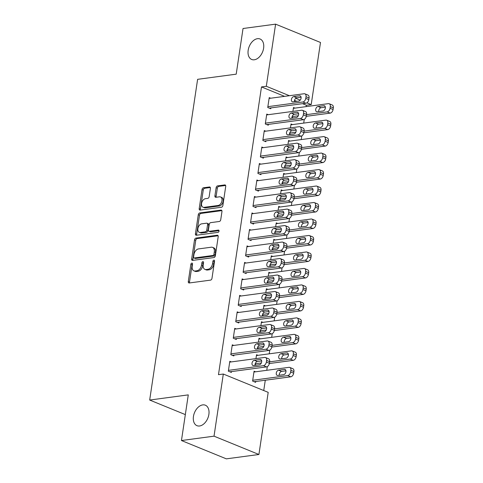 <?xml version="1.0" encoding="UTF-8"?>
<svg xmlns="http://www.w3.org/2000/svg" width="483" height="483" viewBox="0 0 483 483"><rect width="100%" height="100%" fill="white"/><g stroke="black" fill="none" stroke-linecap="round" stroke-linejoin="round"><path stroke-width="0.72" d="M191.866 263.09A1.189 0.773 -67.8 0 0 190.863 264.334L188.298 281.523A1.697 1.105 -67.8 0 0 188.841 282.935A1.697 1.105 -67.8 0 0 189.239 282.978L210.552 280.128A1.697 1.105 -67.8 0 0 211.977 278.353L214.543 261.164A1.189 0.773 -67.8 0 0 214.162 260.174A1.189 0.773 -67.8 0 0 213.884 260.144A1.189 0.773 -67.8 0 0 212.888 261.381L212.556 263.609A5.428 3.538 -67.8 0 1 207.992 269.291L206.217 269.532A5.428 3.538 -67.8 0 1 204.937 269.381A5.428 3.538 -67.8 0 1 203.198 264.859L203.536 262.637A1.189 0.773 -67.8 0 0 203.156 261.647A1.189 0.773 -67.8 0 0 202.872 261.617A1.189 0.773 -67.8 0 0 201.876 262.861L201.544 265.082A5.428 3.538 -67.8 0 1 196.979 270.764L195.204 271.005A5.428 3.538 -67.8 0 1 193.924 270.854A5.428 3.538 -67.8 0 1 192.192 266.332L192.524 264.11A1.189 0.773 -67.8 0 0 192.143 263.12A1.189 0.773 -67.8 0 0 191.866 263.09M192.542 263.881A1.189 0.773 -67.8 0 0 192.077 264.829L189.511 282.018A1.697 1.105 -67.8 0 0 189.59 282.935M214.561 260.935A1.189 0.773 -67.8 0 0 214.102 261.877L213.77 264.104L212.556 263.609M203.548 262.408A1.189 0.773 -67.8 0 0 203.089 263.356L202.757 265.578L201.544 265.082M254.312 59.783A11.061 7.215 -67.8 0 0 263.205 50.099A11.061 7.215 -67.8 0 0 260.071 38.996A11.061 7.215 -67.8 0 0 257.469 38.688A11.061 7.215 -67.8 0 0 248.576 48.378A11.061 7.215 -67.8 0 0 251.709 59.481A11.061 7.215 -67.8 0 0 254.312 59.783M199.588 425.988A11.061 7.215 -67.8 0 0 208.475 416.298A11.061 7.215 -67.8 0 0 205.341 405.201A11.061 7.215 -67.8 0 0 202.739 404.893A11.061 7.215 -67.8 0 0 193.846 414.583A11.061 7.215 -67.8 0 0 196.979 425.68A11.061 7.215 -67.8 0 0 199.588 425.988M210.389 188.436A1.697 1.105 -67.8 0 0 209.845 187.024A1.697 1.105 -67.8 0 0 209.447 186.975L203.464 187.778A1.697 1.105 -67.8 0 0 202.039 189.553L199.189 208.644A1.697 1.105 -67.8 0 0 199.733 210.057A1.697 1.105 -67.8 0 0 200.131 210.105L221.443 207.249A1.697 1.105 -67.8 0 0 222.868 205.474L225.718 186.384A1.697 1.105 -67.8 0 0 225.175 184.971A1.697 1.105 -67.8 0 0 224.776 184.923L217.555 185.895A1.697 1.105 -67.8 0 0 216.13 187.67L214.911 195.838A1.697 1.105 -67.8 0 0 215.454 197.251A1.697 1.105 -67.8 0 0 215.853 197.299L219.433 196.816A4.54 2.958 -67.8 0 1 220.502 196.943A4.54 2.958 -67.8 0 1 221.788 201.496A4.54 2.958 -67.8 0 1 218.141 205.474L204.11 207.352A4.54 2.958 -67.8 0 1 203.041 207.225A4.54 2.958 -67.8 0 1 201.755 202.673A4.54 2.958 -67.8 0 1 205.402 198.694L207.738 198.38A1.697 1.105 -67.8 0 0 209.169 196.605L210.389 188.436M284.584 96.358L261.484 86.928L218.479 374.681L223.309 374.035L268.198 392.359L258.912 454.491L214.023 436.167L223.309 374.035M261.484 86.928L266.314 86.282L275.6 24.15L320.489 42.468L311.203 104.606L306.88 102.837M258.912 454.491L226.346 458.85L181.457 440.532L188.279 394.877L149.682 400.045L197.613 79.333L236.205 74.165L243.034 28.509L275.6 24.15M181.457 440.532L214.023 436.167M195.947 238.089A1.697 1.105 -67.8 0 0 194.522 239.864L191.666 258.954A1.697 1.105 -67.8 0 0 192.21 260.367A1.697 1.105 -67.8 0 0 192.608 260.415L213.921 257.56A1.697 1.105 -67.8 0 0 215.346 255.785L218.201 236.694A1.697 1.105 -67.8 0 0 217.658 235.281A1.697 1.105 -67.8 0 0 217.259 235.233L195.947 238.089L197.161 238.584A1.697 1.105 -67.8 0 0 195.736 240.359L192.88 259.449A1.697 1.105 -67.8 0 0 192.965 260.367M195.428 233.796L198.284 214.712A1.697 1.105 -67.8 0 1 199.708 212.937L221.021 210.081A1.697 1.105 -67.8 0 1 221.419 210.129A1.697 1.105 -67.8 0 1 221.963 211.542L220.737 219.711A1.697 1.105 -67.8 0 1 219.312 221.486L210.673 222.645A1.697 1.105 -67.8 0 0 209.248 224.42L208.433 229.836A1.697 1.105 -67.8 0 0 208.976 231.248A1.697 1.105 -67.8 0 0 209.374 231.297L218.376 230.089A1.189 0.773 -67.8 0 1 218.654 230.125A1.189 0.773 -67.8 0 1 218.992 231.315A1.189 0.773 -67.8 0 1 218.038 232.359L196.37 235.257A1.697 1.105 -67.8 0 1 195.971 235.209A1.697 1.105 -67.8 0 1 195.428 233.796L196.641 234.291L199.497 215.207L198.284 214.712M149.682 400.045L185.327 414.595M268.252 114.694L266.761 114.085L265.282 123.974L268.319 125.212L268.439 124.391M289.661 133.109L289.546 133.876L290.911 134.431M290.446 127.874L291.026 123.986L292.517 124.596M263.326 147.653L261.834 147.049L260.355 156.933L263.392 158.176L263.513 157.349M284.735 166.067L284.62 166.84L285.984 167.396M285.519 160.833L286.099 156.951L287.59 157.561M258.399 180.618L256.908 180.008L255.429 189.897L258.465 191.135L258.586 190.314M279.808 199.026L279.693 199.799L281.058 200.354M280.593 193.798L281.172 189.91L282.664 190.519M253.472 213.577L251.981 212.973L250.502 222.856L253.539 224.094L253.66 223.273M274.881 231.991L274.767 232.764L276.131 233.319M275.666 226.756L276.246 222.874L277.737 223.484M248.546 246.541L247.054 245.932L245.575 255.821L248.612 257.059L248.733 256.231M269.961 264.95L269.84 265.722L271.204 266.278M270.74 259.721L271.319 255.833L272.81 256.443M243.619 279.5L242.128 278.896L240.655 288.78L243.686 290.017L243.806 289.196M265.034 297.914L264.913 298.687L266.278 299.243M265.813 292.68L266.393 288.798L267.884 289.402M238.693 312.465L237.201 311.855L235.728 321.744L238.759 322.982L238.88 322.155M260.108 330.873L259.993 331.646L261.351 332.201M260.886 325.645L261.466 321.756L262.957 322.366M233.766 345.423L232.275 344.814L230.802 354.703L233.832 355.941L233.953 355.12M255.181 363.838L255.066 364.611L256.425 365.166M255.96 358.603L256.539 354.721L258.031 355.325M306.174 106.616L306.373 105.252L302.515 103.676M296.804 101.339L294.515 100.41M263.742 390.536L265.282 380.23M266.761 370.31L267.31 366.627M269.224 353.828L269.774 350.145M271.688 337.345L272.237 333.662M274.151 320.869L274.7 317.186M276.614 304.387L277.164 300.704M279.077 287.904L279.627 284.221M281.541 271.428L282.09 267.739M284.004 254.946L284.553 251.263M286.467 238.463L287.017 234.78M288.931 221.981L289.48 218.298M291.394 205.504L291.943 201.816M293.857 189.022L294.407 185.339M296.321 172.54L296.87 168.857M298.784 156.057L299.333 152.374M301.247 139.581L301.797 135.892M303.71 123.099L304.26 119.416M255.567 371.807L254.076 371.198L252.603 381.087L255.634 382.325L255.755 381.504M231.303 361.906L229.817 361.296L228.338 371.185L231.369 372.423L231.496 371.602M257.644 347.355L257.53 348.128L258.888 348.684M258.423 342.121L259.003 338.239L260.494 338.849M236.229 328.941L234.738 328.337L233.265 338.227L236.296 339.464L236.416 338.637M262.571 314.397L262.456 315.164L263.815 315.719M263.35 309.162L263.929 305.28L265.421 305.884M241.156 295.982L239.665 295.373L238.191 305.262L241.222 306.5L241.343 305.679M267.497 281.432L267.377 282.205L268.741 282.76M268.276 276.198L268.856 272.315L270.347 272.925M246.082 263.018L244.591 262.414L243.118 272.303L246.149 273.541L246.27 272.714M272.418 248.473L272.303 249.24L273.668 249.796M273.203 243.239L273.783 239.357L275.274 239.96M251.009 230.059L249.518 229.449L248.039 239.339L251.075 240.576L251.196 239.755M277.345 215.509L277.23 216.281L278.594 216.837M278.13 210.274L278.709 206.392L280.2 207.002M255.936 197.1L254.444 196.49L252.965 206.38L256.002 207.618L256.123 206.79M282.271 182.55L282.157 183.317L283.521 183.878M283.056 177.315L283.636 173.433L285.127 174.037M260.862 164.135L259.371 163.526L257.892 173.415L260.929 174.653L261.049 173.832M287.198 149.585L287.083 150.358L288.448 150.913M287.983 144.357L288.562 140.468L290.054 141.078M265.789 131.177L264.298 130.567L262.818 140.456L265.855 141.694L265.976 140.867M292.124 116.626L292.01 117.399L293.374 117.955M292.909 111.392L293.489 107.51L294.98 108.114M270.715 98.212L269.224 97.602L267.745 107.492L270.782 108.729L270.903 107.908M300.233 100.126L295.765 98.303M289.408 95.712L266.314 86.282M306.373 105.252L311.203 104.606M193.924 270.854L195.138 271.349A5.428 3.538 -67.8 0 0 196.418 271.5L195.204 271.005M202.757 265.578A5.428 3.538 -67.8 0 1 198.193 271.259L196.418 271.5M204.937 269.381L206.15 269.876A5.428 3.538 -67.8 0 0 207.43 270.027L206.217 269.532M213.77 264.104A5.428 3.538 -67.8 0 1 209.205 269.786L207.43 270.027M218.117 235.776L197.161 238.584M193.592 256.95A1.189 0.773 -67.8 0 0 193.973 257.94A1.189 0.773 -67.8 0 0 194.251 257.976L212.961 255.471A1.189 0.773 -67.8 0 0 213.957 254.227L214.307 251.878A5.428 3.538 -67.8 0 0 212.568 247.362A5.428 3.538 -67.8 0 0 211.294 247.211L198.507 248.92A5.428 3.538 -67.8 0 0 193.943 254.607L193.592 256.95M193.973 257.94L195.186 258.435A1.189 0.773 -67.8 0 0 195.464 258.471L194.251 257.976M212.568 247.362L213.782 247.857A5.428 3.538 -67.8 0 1 215.521 252.374L215.17 254.722A1.189 0.773 -67.8 0 1 214.174 255.966L195.464 258.471M221.878 210.624L200.922 213.432A1.697 1.105 -67.8 0 0 199.497 215.207M208.976 231.248L210.19 231.743A1.697 1.105 -67.8 0 0 210.588 231.792L219.034 230.663M201.701 223.84A4.54 2.958 -67.8 0 0 198.054 227.819A4.54 2.958 -67.8 0 0 199.34 232.371A4.54 2.958 -67.8 0 0 200.409 232.498L205.353 231.834A1.697 1.105 -67.8 0 0 206.778 230.059L207.587 224.643A1.697 1.105 -67.8 0 0 207.044 223.231A1.697 1.105 -67.8 0 0 206.646 223.182L201.701 223.84M199.34 232.371L200.554 232.866A4.54 2.958 -67.8 0 0 201.622 232.993L200.409 232.498M207.044 223.231L208.258 223.726A1.697 1.105 -67.8 0 1 208.801 225.138L207.992 230.554A1.697 1.105 -67.8 0 1 206.567 232.329L201.622 232.993M196.641 234.291A1.697 1.105 -67.8 0 0 196.726 235.209M203.041 207.225L204.255 207.72A4.54 2.958 -67.8 0 0 205.323 207.847L204.11 207.352M220.502 196.943L221.715 197.438A4.54 2.958 -67.8 0 1 223.001 201.991A4.54 2.958 -67.8 0 1 219.354 205.969L205.323 207.847M225.639 185.466L218.769 186.39A1.697 1.105 -67.8 0 0 217.344 188.165L216.124 196.333A1.697 1.105 -67.8 0 0 216.203 197.251M210.304 187.519L204.677 188.273A1.697 1.105 -67.8 0 0 203.252 190.048L200.403 209.139A1.697 1.105 -67.8 0 0 200.481 210.057M254.143 381.721L290.76 376.818A3.459 2.252 112.2 0 0 293.664 373.196L293.912 371.548A3.459 2.252 112.2 0 0 292.807 368.674L289.77 367.43A3.459 2.252 -67.8 0 0 288.961 367.34L253.955 372.025M289.77 367.43A3.459 2.252 -67.8 0 1 290.881 370.31L290.633 371.958A3.459 2.252 -67.8 0 1 287.729 375.581L252.724 380.266M285.942 370.841L281.637 371.415A2.765 1.805 -67.8 0 0 279.301 375.255M284.396 369.404L278.606 370.177A2.765 1.805 -67.8 0 0 276.385 372.598A2.765 1.805 -67.8 0 0 277.164 375.376A2.765 1.805 -67.8 0 0 277.816 375.454L283.606 374.675A2.765 1.805 -67.8 0 0 285.827 372.254A2.765 1.805 -67.8 0 0 285.048 369.477A2.765 1.805 -67.8 0 0 284.396 369.404L285.562 369.881M229.691 362.123L264.696 357.432A3.459 2.252 -67.8 0 1 265.511 357.529A3.459 2.252 -67.8 0 1 266.616 360.409L266.368 362.057A3.459 2.252 -67.8 0 1 263.464 365.673L228.459 370.364M229.878 371.813L266.495 366.911L263.464 365.673M260.132 359.497A2.765 1.805 112.2 0 1 260.784 359.575A2.765 1.805 112.2 0 1 261.563 362.353A2.765 1.805 112.2 0 1 259.341 364.774L253.551 365.546A2.765 1.805 112.2 0 1 252.905 365.474A2.765 1.805 112.2 0 1 252.12 362.697A2.765 1.805 112.2 0 1 254.342 360.276L260.132 359.497L261.303 359.974M255.036 365.347A2.765 1.805 112.2 0 1 257.373 361.513L261.677 360.934M265.511 357.529L268.542 358.766A3.459 2.252 112.2 0 1 269.647 361.646L269.399 363.294A3.459 2.252 112.2 0 1 266.495 366.911M269.357 363.53L293.223 360.336A3.459 2.252 112.2 0 0 296.127 356.714L296.375 355.065A3.459 2.252 112.2 0 0 295.27 352.192L292.233 350.954A3.459 2.252 -67.8 0 0 291.424 350.857L256.419 355.542M292.233 350.954A3.459 2.252 -67.8 0 1 293.344 353.828L293.096 355.476A3.459 2.252 -67.8 0 1 290.192 359.098L269.617 361.852M261.345 362.956L255.199 363.784M288.405 354.359L284.101 354.933A2.765 1.805 -67.8 0 0 281.764 358.772M286.86 352.922L281.07 353.695A2.765 1.805 -67.8 0 0 278.848 356.116A2.765 1.805 -67.8 0 0 279.627 358.893A2.765 1.805 -67.8 0 0 280.279 358.972L286.069 358.193A2.765 1.805 -67.8 0 0 288.291 355.772A2.765 1.805 -67.8 0 0 287.512 353.001A2.765 1.805 -67.8 0 0 286.86 352.922L288.025 353.399M271.82 347.048L295.687 343.854A3.459 2.252 112.2 0 0 298.591 340.237L298.838 338.589A3.459 2.252 112.2 0 0 297.733 335.709L294.696 334.471A3.459 2.252 -67.8 0 0 293.887 334.375L258.882 339.06M294.696 334.471A3.459 2.252 -67.8 0 1 295.807 337.351L295.56 339A3.459 2.252 -67.8 0 1 292.656 342.616L272.08 345.369M263.809 346.48L257.656 347.301M290.869 337.877L286.564 338.456A2.765 1.805 -67.8 0 0 284.227 342.29M289.323 336.44L283.533 337.219A2.765 1.805 -67.8 0 0 281.311 339.64A2.765 1.805 -67.8 0 0 282.09 342.411A2.765 1.805 -67.8 0 0 282.742 342.489L288.532 341.716A2.765 1.805 -67.8 0 0 290.754 339.295A2.765 1.805 -67.8 0 0 289.969 336.518A2.765 1.805 -67.8 0 0 289.323 336.44L290.488 336.917M232.154 345.641L267.159 340.956A3.459 2.252 -67.8 0 1 267.968 341.052A3.459 2.252 -67.8 0 1 269.079 343.926L268.832 345.574A3.459 2.252 -67.8 0 1 265.928 349.197L230.922 353.882M232.341 355.337L268.959 350.435L265.928 349.197M262.595 343.021A2.765 1.805 112.2 0 1 263.247 343.093A2.765 1.805 112.2 0 1 264.026 345.87A2.765 1.805 112.2 0 1 261.804 348.291L256.014 349.07A2.765 1.805 112.2 0 1 255.362 348.992A2.765 1.805 112.2 0 1 254.583 346.214A2.765 1.805 112.2 0 1 256.805 343.793L262.595 343.021L263.76 343.498M257.499 348.871A2.765 1.805 112.2 0 1 259.836 345.031L264.141 344.457M267.968 341.052L271.005 342.29A3.459 2.252 112.2 0 1 272.11 345.164L271.863 346.812A3.459 2.252 112.2 0 1 268.959 350.435M234.617 329.158L269.623 324.473A3.459 2.252 -67.8 0 1 270.432 324.57A3.459 2.252 -67.8 0 1 271.543 327.444L271.295 329.092A3.459 2.252 -67.8 0 1 268.391 332.715L233.386 337.4M234.804 338.855L271.422 333.952L268.391 332.715M265.058 326.538A2.765 1.805 112.2 0 1 265.71 326.617A2.765 1.805 112.2 0 1 266.489 329.388A2.765 1.805 112.2 0 1 264.267 331.809L258.477 332.588A2.765 1.805 112.2 0 1 257.825 332.509A2.765 1.805 112.2 0 1 257.047 329.732A2.765 1.805 112.2 0 1 259.268 327.311L265.058 326.538L266.224 327.015M259.963 332.389A2.765 1.805 112.2 0 1 262.299 328.549L266.604 327.975M270.432 324.57L273.469 325.808A3.459 2.252 112.2 0 1 274.573 328.681L274.326 330.33A3.459 2.252 112.2 0 1 271.422 333.952M274.284 330.571L298.15 327.371A3.459 2.252 112.2 0 0 301.054 323.755L301.301 322.107A3.459 2.252 112.2 0 0 300.197 319.227L297.16 317.989A3.459 2.252 -67.8 0 0 296.351 317.892L261.345 322.584M297.16 317.989A3.459 2.252 -67.8 0 1 298.271 320.869L298.023 322.517A3.459 2.252 -67.8 0 1 295.119 326.134L274.543 328.893M266.272 329.998L260.12 330.819M293.332 321.394L289.027 321.974A2.765 1.805 -67.8 0 0 286.691 325.808M291.786 319.957L285.996 320.736A2.765 1.805 -67.8 0 0 283.769 323.157A2.765 1.805 -67.8 0 0 284.553 325.934A2.765 1.805 -67.8 0 0 285.205 326.007L290.995 325.234A2.765 1.805 -67.8 0 0 293.217 322.813A2.765 1.805 -67.8 0 0 292.432 320.036A2.765 1.805 -67.8 0 0 291.786 319.957L292.952 320.434M276.747 314.089L300.613 310.895A3.459 2.252 112.2 0 0 303.517 307.273L303.765 305.624A3.459 2.252 112.2 0 0 302.66 302.75L299.623 301.513A3.459 2.252 -67.8 0 0 298.814 301.416L263.809 306.101M299.623 301.513A3.459 2.252 -67.8 0 1 300.728 304.387L300.486 306.035A3.459 2.252 -67.8 0 1 297.582 309.657L277.007 312.41M268.735 313.515L262.583 314.342M295.795 304.918L291.49 305.491A2.765 1.805 -67.8 0 0 289.154 309.331M294.25 303.481L288.46 304.254A2.765 1.805 -67.8 0 0 286.232 306.675A2.765 1.805 -67.8 0 0 287.017 309.452A2.765 1.805 -67.8 0 0 287.669 309.531L293.459 308.752A2.765 1.805 -67.8 0 0 295.681 306.331A2.765 1.805 -67.8 0 0 294.896 303.553A2.765 1.805 -67.8 0 0 294.25 303.481L295.415 303.958M237.081 312.676L272.086 307.991A3.459 2.252 -67.8 0 1 272.895 308.088A3.459 2.252 -67.8 0 1 274.006 310.967L273.758 312.616A3.459 2.252 -67.8 0 1 270.854 316.232L235.849 320.917M237.268 322.372L273.885 317.47L270.854 316.232M267.522 310.056A2.765 1.805 112.2 0 1 268.174 310.134A2.765 1.805 112.2 0 1 268.953 312.912A2.765 1.805 112.2 0 1 266.731 315.333L260.941 316.105A2.765 1.805 112.2 0 1 260.289 316.027A2.765 1.805 112.2 0 1 259.51 313.256A2.765 1.805 112.2 0 1 261.732 310.835L267.522 310.056L268.687 310.533M262.426 315.906A2.765 1.805 112.2 0 1 264.762 312.072L269.067 311.493M272.895 308.088L275.932 309.325A3.459 2.252 112.2 0 1 277.037 312.205L276.789 313.853A3.459 2.252 112.2 0 1 273.885 317.47M239.544 296.2L274.549 291.509A3.459 2.252 -67.8 0 1 275.358 291.605A3.459 2.252 -67.8 0 1 276.469 294.485L276.222 296.133A3.459 2.252 -67.8 0 1 273.318 299.75L238.312 304.441M239.731 305.89L276.348 300.987L273.318 299.75M269.985 293.573A2.765 1.805 112.2 0 1 270.631 293.652A2.765 1.805 112.2 0 1 271.416 296.429A2.765 1.805 112.2 0 1 269.194 298.85L263.404 299.623A2.765 1.805 112.2 0 1 262.752 299.551A2.765 1.805 112.2 0 1 261.973 296.773A2.765 1.805 112.2 0 1 264.195 294.352L269.985 293.573L271.15 294.056M264.889 299.424A2.765 1.805 112.2 0 1 267.226 295.59L271.531 295.01M275.358 291.605L278.395 292.843A3.459 2.252 112.2 0 1 279.5 295.723L279.252 297.371A3.459 2.252 112.2 0 1 276.348 300.987M279.21 297.606L303.076 294.413A3.459 2.252 112.2 0 0 305.981 290.79L306.228 289.142A3.459 2.252 112.2 0 0 305.123 286.268L302.086 285.03A3.459 2.252 -67.8 0 0 301.271 284.934L266.272 289.619M302.086 285.03A3.459 2.252 -67.8 0 1 303.191 287.904L302.95 289.552A3.459 2.252 -67.8 0 1 300.046 293.175L279.47 295.928M271.198 297.039L265.046 297.86M298.259 288.436L293.954 289.009A2.765 1.805 -67.8 0 0 291.617 292.849M296.713 286.999L290.923 287.771A2.765 1.805 -67.8 0 0 288.695 290.198A2.765 1.805 -67.8 0 0 289.48 292.97A2.765 1.805 -67.8 0 0 290.132 293.048L295.922 292.269A2.765 1.805 -67.8 0 0 298.144 289.848A2.765 1.805 -67.8 0 0 297.359 287.077A2.765 1.805 -67.8 0 0 296.713 286.999L297.878 287.476M242.007 279.717L277.013 275.032A3.459 2.252 -67.8 0 1 277.822 275.129A3.459 2.252 -67.8 0 1 278.933 278.003L278.685 279.651A3.459 2.252 -67.8 0 1 275.781 283.273L240.776 287.959M242.194 289.414L278.812 284.511L275.781 283.273M272.448 277.097A2.765 1.805 112.2 0 1 273.094 277.17A2.765 1.805 112.2 0 1 273.879 279.947A2.765 1.805 112.2 0 1 271.657 282.368L265.867 283.147A2.765 1.805 112.2 0 1 265.215 283.068A2.765 1.805 112.2 0 1 264.43 280.291A2.765 1.805 112.2 0 1 266.658 277.87L272.448 277.097L273.613 277.574M267.353 282.947A2.765 1.805 112.2 0 1 269.689 279.108L273.994 278.534M277.822 275.129L280.858 276.367A3.459 2.252 112.2 0 1 281.963 279.24L281.716 280.889A3.459 2.252 112.2 0 1 278.812 284.511M281.674 281.124L305.54 277.93A3.459 2.252 112.2 0 0 308.444 274.314L308.691 272.666A3.459 2.252 112.2 0 0 307.586 269.786L304.55 268.548A3.459 2.252 -67.8 0 0 303.735 268.451L268.735 273.143M304.55 268.548A3.459 2.252 -67.8 0 1 305.654 271.428L305.413 273.076A3.459 2.252 -67.8 0 1 302.503 276.693L281.933 279.446M273.662 280.557L267.51 281.378M300.722 271.953L296.417 272.533A2.765 1.805 -67.8 0 0 294.081 276.367M299.176 270.516L293.386 271.295A2.765 1.805 -67.8 0 0 291.158 273.716A2.765 1.805 -67.8 0 0 291.943 276.487A2.765 1.805 -67.8 0 0 292.595 276.566L298.385 275.793A2.765 1.805 -67.8 0 0 300.607 273.372A2.765 1.805 -67.8 0 0 299.822 270.595A2.765 1.805 -67.8 0 0 299.176 270.516L300.341 270.993M244.47 263.235L279.476 258.55A3.459 2.252 -67.8 0 1 280.285 258.647A3.459 2.252 -67.8 0 1 281.39 261.52L281.148 263.169A3.459 2.252 -67.8 0 1 278.244 266.791L243.239 271.476M244.658 272.931L281.275 268.029L278.244 266.791M274.912 260.615A2.765 1.805 112.2 0 1 275.558 260.693A2.765 1.805 112.2 0 1 276.342 263.464A2.765 1.805 112.2 0 1 274.121 265.885L268.331 266.664A2.765 1.805 112.2 0 1 267.679 266.586A2.765 1.805 112.2 0 1 266.894 263.815A2.765 1.805 112.2 0 1 269.122 261.388L274.912 260.615L276.077 261.092M269.816 266.465A2.765 1.805 112.2 0 1 272.152 262.625L276.457 262.052M280.285 258.647L283.322 259.884A3.459 2.252 112.2 0 1 284.427 262.758L284.179 264.406A3.459 2.252 112.2 0 1 281.275 268.029M284.137 264.648L308.003 261.448A3.459 2.252 112.2 0 0 310.907 257.831L311.155 256.183A3.459 2.252 112.2 0 0 310.05 253.303L307.013 252.066A3.459 2.252 -67.8 0 0 306.198 251.975L271.198 256.66M307.013 252.066A3.459 2.252 -67.8 0 1 308.118 254.946L307.876 256.594A3.459 2.252 -67.8 0 1 304.966 260.21L284.396 262.969M276.125 264.074L269.973 264.895M303.185 255.471L298.88 256.05A2.765 1.805 -67.8 0 0 296.544 259.884M301.634 254.04L295.85 254.813A2.765 1.805 -67.8 0 0 293.622 257.234A2.765 1.805 -67.8 0 0 294.407 260.011A2.765 1.805 -67.8 0 0 295.059 260.083L300.849 259.311A2.765 1.805 -67.8 0 0 303.07 256.89A2.765 1.805 -67.8 0 0 302.286 254.112A2.765 1.805 -67.8 0 0 301.634 254.04L302.805 254.517M246.934 246.759L281.933 242.068A3.459 2.252 -67.8 0 1 282.748 242.164A3.459 2.252 -67.8 0 1 283.853 245.044L283.612 246.692A3.459 2.252 -67.8 0 1 280.708 250.309L245.702 254.994M247.121 256.449L283.738 251.546L280.708 250.309M277.375 244.132A2.765 1.805 112.2 0 1 278.021 244.211A2.765 1.805 112.2 0 1 278.806 246.988A2.765 1.805 112.2 0 1 276.584 249.409L270.794 250.182A2.765 1.805 112.2 0 1 270.142 250.103A2.765 1.805 112.2 0 1 269.357 247.332A2.765 1.805 112.2 0 1 271.585 244.911L277.375 244.132L278.54 244.609M272.279 249.983A2.765 1.805 112.2 0 1 274.616 246.149L278.92 245.569M282.748 242.164L285.785 243.402A3.459 2.252 112.2 0 1 286.89 246.282L286.642 247.93A3.459 2.252 112.2 0 1 283.738 251.546M286.6 248.165L310.466 244.972A3.459 2.252 112.2 0 0 313.37 241.349L313.618 239.701A3.459 2.252 112.2 0 0 312.513 236.827L309.476 235.589A3.459 2.252 -67.8 0 0 308.661 235.493L273.662 240.178M309.476 235.589A3.459 2.252 -67.8 0 1 310.581 238.463L310.34 240.111A3.459 2.252 -67.8 0 1 307.43 243.734L286.86 246.487M278.588 247.592L272.436 248.419M305.648 238.994L301.344 239.568A2.765 1.805 -67.8 0 0 299.007 243.408M304.097 237.558L298.313 238.33A2.765 1.805 -67.8 0 0 296.085 240.751A2.765 1.805 -67.8 0 0 296.87 243.529A2.765 1.805 -67.8 0 0 297.522 243.607L303.312 242.828A2.765 1.805 -67.8 0 0 305.534 240.407A2.765 1.805 -67.8 0 0 304.749 237.63A2.765 1.805 -67.8 0 0 304.097 237.558L305.268 238.034M249.397 230.276L284.396 225.591A3.459 2.252 -67.8 0 1 285.212 225.682A3.459 2.252 -67.8 0 1 286.316 228.562L286.075 230.21A3.459 2.252 -67.8 0 1 283.165 233.826L248.165 238.517M249.584 239.966L286.202 235.064L283.165 233.826M279.838 227.656A2.765 1.805 112.2 0 1 280.484 227.728A2.765 1.805 112.2 0 1 281.269 230.506A2.765 1.805 112.2 0 1 279.047 232.927L273.257 233.7A2.765 1.805 112.2 0 1 272.605 233.627A2.765 1.805 112.2 0 1 271.82 230.85A2.765 1.805 112.2 0 1 274.048 228.429L279.838 227.656L281.003 228.133M274.742 233.5A2.765 1.805 112.2 0 1 277.079 229.666L281.384 229.093M285.212 225.682L288.248 226.919A3.459 2.252 112.2 0 1 289.353 229.799L289.106 231.448A3.459 2.252 112.2 0 1 286.202 235.064M289.063 231.683L312.93 228.489A3.459 2.252 112.2 0 0 315.834 224.873L316.081 223.224A3.459 2.252 112.2 0 0 314.97 220.345L311.94 219.107A3.459 2.252 -67.8 0 0 311.124 219.01L276.125 223.695M311.94 219.107A3.459 2.252 -67.8 0 1 313.044 221.987L312.803 223.629A3.459 2.252 -67.8 0 1 309.893 227.251L289.323 230.005M281.052 231.115L274.899 231.937M308.112 222.512L303.807 223.086A2.765 1.805 -67.8 0 0 301.47 226.925M306.56 221.075L300.77 221.848A2.765 1.805 -67.8 0 0 298.548 224.275A2.765 1.805 -67.8 0 0 299.333 227.046A2.765 1.805 -67.8 0 0 299.985 227.125L305.775 226.352A2.765 1.805 -67.8 0 0 307.997 223.925A2.765 1.805 -67.8 0 0 307.212 221.154A2.765 1.805 -67.8 0 0 306.56 221.075L307.731 221.552M251.86 213.794L286.86 209.109A3.459 2.252 -67.8 0 1 287.675 209.205A3.459 2.252 -67.8 0 1 288.78 212.079L288.538 213.727A3.459 2.252 -67.8 0 1 285.628 217.35L250.629 222.035M252.048 223.49L288.665 218.588L285.628 217.35M282.295 211.174A2.765 1.805 112.2 0 1 282.947 211.246A2.765 1.805 112.2 0 1 283.732 214.023A2.765 1.805 112.2 0 1 281.511 216.444L275.721 217.223A2.765 1.805 112.2 0 1 275.069 217.145A2.765 1.805 112.2 0 1 274.284 214.367A2.765 1.805 112.2 0 1 276.511 211.946L282.295 211.174L283.467 211.651M277.206 217.024A2.765 1.805 112.2 0 1 279.542 213.184L283.847 212.611M287.675 209.205L290.712 210.443A3.459 2.252 112.2 0 1 291.817 213.317L291.569 214.965A3.459 2.252 112.2 0 1 288.665 218.588M291.527 215.201L315.393 212.007A3.459 2.252 112.2 0 0 318.297 208.39L318.545 206.742A3.459 2.252 112.2 0 0 317.434 203.862L314.403 202.625A3.459 2.252 -67.8 0 0 313.588 202.528L278.588 207.219M314.403 202.625A3.459 2.252 -67.8 0 1 315.508 205.504L315.26 207.153A3.459 2.252 -67.8 0 1 312.356 210.769L291.786 213.522M283.515 214.633L277.363 215.454M310.575 206.03L306.27 206.609A2.765 1.805 -67.8 0 0 303.934 210.443M309.023 204.593L303.233 205.372A2.765 1.805 -67.8 0 0 301.012 207.793A2.765 1.805 -67.8 0 0 301.797 210.57A2.765 1.805 -67.8 0 0 302.449 210.642L308.239 209.87A2.765 1.805 -67.8 0 0 310.46 207.449A2.765 1.805 -67.8 0 0 309.675 204.671A2.765 1.805 -67.8 0 0 309.023 204.593L310.195 205.07M254.324 197.312L289.323 192.626A3.459 2.252 -67.8 0 1 290.138 192.723A3.459 2.252 -67.8 0 1 291.243 195.603L291.001 197.251A3.459 2.252 -67.8 0 1 288.091 200.868L253.092 205.553M254.511 207.008L291.128 202.105L288.091 200.868M284.759 194.691A2.765 1.805 112.2 0 1 285.411 194.77A2.765 1.805 112.2 0 1 286.196 197.541A2.765 1.805 112.2 0 1 283.974 199.968L278.184 200.741A2.765 1.805 112.2 0 1 277.532 200.662A2.765 1.805 112.2 0 1 276.747 197.891A2.765 1.805 112.2 0 1 278.969 195.464L284.759 194.691L285.93 195.168M279.669 200.542A2.765 1.805 112.2 0 1 282.006 196.702L286.31 196.128M290.138 192.723L293.169 193.961A3.459 2.252 112.2 0 1 294.28 196.841L294.032 198.489A3.459 2.252 112.2 0 1 291.128 202.105M293.99 198.724L317.856 195.53A3.459 2.252 112.2 0 0 320.76 191.908L321.008 190.26A3.459 2.252 112.2 0 0 319.897 187.38L316.866 186.142A3.459 2.252 -67.8 0 0 316.051 186.052L281.052 190.737M316.866 186.142A3.459 2.252 -67.8 0 1 317.971 189.022L317.723 190.67A3.459 2.252 -67.8 0 1 314.819 194.287L294.25 197.046M285.978 198.151L279.826 198.978M313.038 189.553L308.734 190.127A2.765 1.805 -67.8 0 0 306.397 193.967M311.487 188.116L305.697 188.889A2.765 1.805 -67.8 0 0 303.475 191.31A2.765 1.805 -67.8 0 0 304.26 194.088A2.765 1.805 -67.8 0 0 304.912 194.16L310.702 193.387A2.765 1.805 -67.8 0 0 312.924 190.966A2.765 1.805 -67.8 0 0 312.139 188.189A2.765 1.805 -67.8 0 0 311.487 188.116L312.658 188.593M256.787 180.835L291.786 176.144A3.459 2.252 -67.8 0 1 292.601 176.241A3.459 2.252 -67.8 0 1 293.706 179.121L293.459 180.769A3.459 2.252 -67.8 0 1 290.555 184.385L255.555 189.07M256.974 190.525L293.592 185.623L290.555 184.385M287.222 178.209A2.765 1.805 112.2 0 1 287.874 178.287A2.765 1.805 112.2 0 1 288.659 181.065A2.765 1.805 112.2 0 1 286.437 183.486L280.647 184.258A2.765 1.805 112.2 0 1 279.995 184.186A2.765 1.805 112.2 0 1 279.21 181.409A2.765 1.805 112.2 0 1 281.432 178.988L287.222 178.209L288.393 178.686M282.132 184.059A2.765 1.805 112.2 0 1 284.469 180.225L288.774 179.646M292.601 176.241L295.632 177.478A3.459 2.252 112.2 0 1 296.743 180.358L296.496 182.006A3.459 2.252 112.2 0 1 293.592 185.623M296.453 182.242L320.32 179.048A3.459 2.252 112.2 0 0 323.224 175.426L323.471 173.777A3.459 2.252 112.2 0 0 322.36 170.904L319.329 169.666A3.459 2.252 -67.8 0 0 318.514 169.569L283.515 174.254M319.329 169.666A3.459 2.252 -67.8 0 1 320.434 172.54L320.187 174.188A3.459 2.252 -67.8 0 1 317.283 177.81L296.713 180.564M288.442 181.668L282.289 182.496M315.502 173.071L311.197 173.645A2.765 1.805 -67.8 0 0 308.86 177.484M313.95 171.634L308.16 172.407A2.765 1.805 -67.8 0 0 305.938 174.828A2.765 1.805 -67.8 0 0 306.723 177.605A2.765 1.805 -67.8 0 0 307.375 177.684L313.165 176.905A2.765 1.805 -67.8 0 0 315.387 174.484A2.765 1.805 -67.8 0 0 314.602 171.713A2.765 1.805 -67.8 0 0 313.95 171.634L315.121 172.111M259.25 164.353L294.25 159.668A3.459 2.252 -67.8 0 1 295.065 159.758A3.459 2.252 -67.8 0 1 296.17 162.638L295.922 164.286A3.459 2.252 -67.8 0 1 293.018 167.903L258.019 172.594M259.437 174.049L296.055 169.147L293.018 167.903M289.685 161.733A2.765 1.805 112.2 0 1 290.337 161.805A2.765 1.805 112.2 0 1 291.122 164.582A2.765 1.805 112.2 0 1 288.9 167.003L283.11 167.782A2.765 1.805 112.2 0 1 282.458 167.704A2.765 1.805 112.2 0 1 281.674 164.926A2.765 1.805 112.2 0 1 283.895 162.505L289.685 161.733L290.857 162.21M284.596 167.583A2.765 1.805 112.2 0 1 286.932 163.743L291.237 163.169M295.065 159.758L298.096 160.996A3.459 2.252 112.2 0 1 299.206 163.876L298.959 165.524A3.459 2.252 112.2 0 1 296.055 169.147M298.917 165.76L322.783 162.566A3.459 2.252 112.2 0 0 325.687 158.949L325.934 157.301A3.459 2.252 112.2 0 0 324.824 154.421L321.793 153.183A3.459 2.252 -67.8 0 0 320.978 153.087L285.978 157.772M321.793 153.183A3.459 2.252 -67.8 0 1 322.898 156.063L322.65 157.712A3.459 2.252 -67.8 0 1 319.746 161.328L299.176 164.081M290.905 165.192L284.753 166.013M317.959 156.589L313.66 157.168A2.765 1.805 -67.8 0 0 311.324 161.002M316.413 155.152L310.623 155.931A2.765 1.805 -67.8 0 0 308.402 158.352A2.765 1.805 -67.8 0 0 309.186 161.123A2.765 1.805 -67.8 0 0 309.838 161.201L315.628 160.428A2.765 1.805 -67.8 0 0 317.85 158.001A2.765 1.805 -67.8 0 0 317.065 155.23A2.765 1.805 -67.8 0 0 316.413 155.152L317.585 155.629M261.714 147.87L296.713 143.185A3.459 2.252 -67.8 0 1 297.528 143.282A3.459 2.252 -67.8 0 1 298.633 146.156L298.385 147.804A3.459 2.252 -67.8 0 1 295.481 151.427L260.482 156.112M261.901 157.567L298.518 152.664L295.481 151.427M292.149 145.25A2.765 1.805 112.2 0 1 292.801 145.329A2.765 1.805 112.2 0 1 293.586 148.1A2.765 1.805 112.2 0 1 291.364 150.521L285.574 151.3A2.765 1.805 112.2 0 1 284.922 151.221A2.765 1.805 112.2 0 1 284.137 148.444A2.765 1.805 112.2 0 1 286.359 146.023L292.149 145.25L293.32 145.727M287.059 151.101A2.765 1.805 112.2 0 1 289.395 147.261L293.7 146.687M297.528 143.282L300.559 144.52A3.459 2.252 112.2 0 1 301.67 147.393L301.422 149.042A3.459 2.252 112.2 0 1 298.518 152.664M301.38 149.283L325.246 146.083A3.459 2.252 112.2 0 0 328.15 142.467L328.392 140.819A3.459 2.252 112.2 0 0 327.287 137.939L324.256 136.701A3.459 2.252 -67.8 0 0 323.441 136.604L288.442 141.296M324.256 136.701A3.459 2.252 -67.8 0 1 325.361 139.581L325.113 141.229A3.459 2.252 -67.8 0 1 322.209 144.846L301.634 147.605M293.368 148.71L287.216 149.531M320.422 140.106L316.124 140.686A2.765 1.805 -67.8 0 0 313.787 144.52M318.877 138.669L313.087 139.448A2.765 1.805 -67.8 0 0 310.865 141.869A2.765 1.805 -67.8 0 0 311.65 144.646A2.765 1.805 -67.8 0 0 312.302 144.719L318.092 143.946A2.765 1.805 -67.8 0 0 320.314 141.525A2.765 1.805 -67.8 0 0 319.529 138.748A2.765 1.805 -67.8 0 0 318.877 138.669L320.048 139.146M264.177 131.388L299.176 126.703A3.459 2.252 -67.8 0 1 299.991 126.8A3.459 2.252 -67.8 0 1 301.096 129.679L300.849 131.328A3.459 2.252 -67.8 0 1 297.945 134.944L262.945 139.629M264.364 141.084L300.981 136.182L297.945 134.944M294.612 128.768A2.765 1.805 112.2 0 1 295.264 128.846A2.765 1.805 112.2 0 1 296.049 131.618A2.765 1.805 112.2 0 1 293.827 134.045L288.037 134.817A2.765 1.805 112.2 0 1 287.385 134.739A2.765 1.805 112.2 0 1 286.6 131.968A2.765 1.805 112.2 0 1 288.822 129.547L294.612 128.768L295.783 129.245M289.522 134.618A2.765 1.805 112.2 0 1 291.859 130.784L296.164 130.205M299.991 126.8L303.022 128.037A3.459 2.252 112.2 0 1 304.133 130.917L303.885 132.565A3.459 2.252 112.2 0 1 300.981 136.182M303.843 132.801L327.703 129.607A3.459 2.252 112.2 0 0 330.614 125.985L330.855 124.336A3.459 2.252 112.2 0 0 329.75 121.462L326.719 120.225A3.459 2.252 -67.8 0 0 325.904 120.128L290.899 124.813M326.719 120.225A3.459 2.252 -67.8 0 1 327.824 123.099L327.577 124.747A3.459 2.252 -67.8 0 1 324.673 128.369L304.097 131.122M295.825 132.227L289.679 133.054M322.885 123.63L318.587 124.203A2.765 1.805 -67.8 0 0 316.25 128.043M321.34 122.193L315.55 122.966A2.765 1.805 -67.8 0 0 313.328 125.387A2.765 1.805 -67.8 0 0 314.113 128.164A2.765 1.805 -67.8 0 0 314.765 128.243L320.555 127.464A2.765 1.805 -67.8 0 0 322.777 125.043A2.765 1.805 -67.8 0 0 321.992 122.265A2.765 1.805 -67.8 0 0 321.34 122.193L322.511 122.67M266.64 114.912L301.64 110.221A3.459 2.252 -67.8 0 1 302.455 110.317A3.459 2.252 -67.8 0 1 303.559 113.197L303.312 114.845A3.459 2.252 -67.8 0 1 300.408 118.462L265.409 123.153M266.827 124.602L303.445 119.699L300.408 118.462M297.075 112.285A2.765 1.805 112.2 0 1 297.727 112.364A2.765 1.805 112.2 0 1 298.512 115.141A2.765 1.805 112.2 0 1 296.29 117.562L290.5 118.335A2.765 1.805 112.2 0 1 289.848 118.263A2.765 1.805 112.2 0 1 289.063 115.485A2.765 1.805 112.2 0 1 291.285 113.064L297.075 112.285L298.246 112.762M291.986 118.136A2.765 1.805 112.2 0 1 294.322 114.302L298.621 113.722M302.455 110.317L305.485 111.555A3.459 2.252 112.2 0 1 306.596 114.435L306.349 116.083A3.459 2.252 112.2 0 1 303.445 119.699M306.307 116.318L330.167 113.125A3.459 2.252 112.2 0 0 333.077 109.502L333.318 107.854A3.459 2.252 112.2 0 0 332.213 104.98L329.183 103.742A3.459 2.252 -67.8 0 0 328.368 103.646L293.362 108.331M329.183 103.742A3.459 2.252 -67.8 0 1 330.287 106.616L330.04 108.264A3.459 2.252 -67.8 0 1 327.136 111.887L306.56 114.64M298.289 115.751L292.143 116.572M325.349 107.148L321.05 107.721A2.765 1.805 -67.8 0 0 318.714 111.561M323.803 105.711L318.013 106.483A2.765 1.805 -67.8 0 0 315.791 108.904A2.765 1.805 -67.8 0 0 316.576 111.682A2.765 1.805 -67.8 0 0 317.228 111.76L323.018 110.981A2.765 1.805 -67.8 0 0 325.24 108.56A2.765 1.805 -67.8 0 0 324.455 105.789A2.765 1.805 -67.8 0 0 323.803 105.711L324.974 106.188M269.103 98.429L304.103 93.744A3.459 2.252 -67.8 0 1 304.918 93.841A3.459 2.252 -67.8 0 1 306.023 96.715L305.775 98.363A3.459 2.252 -67.8 0 1 302.871 101.985L267.872 106.671M269.291 108.126L305.908 103.223L302.871 101.985M299.538 95.809A2.765 1.805 112.2 0 1 300.191 95.882A2.765 1.805 112.2 0 1 300.975 98.659A2.765 1.805 112.2 0 1 298.754 101.08L292.964 101.859A2.765 1.805 112.2 0 1 292.312 101.78A2.765 1.805 112.2 0 1 291.527 99.003A2.765 1.805 112.2 0 1 293.749 96.582L299.538 95.809L300.71 96.286M294.449 101.659A2.765 1.805 112.2 0 1 296.785 97.82L301.084 97.246M304.918 93.841L307.949 95.079A3.459 2.252 112.2 0 1 309.054 97.952L308.812 99.601A3.459 2.252 112.2 0 1 305.908 103.223M192.077 264.829L190.863 264.334M214.102 261.877L212.888 261.381M203.089 263.356L201.876 262.861M198.193 271.259L196.979 270.764M209.205 269.786L207.992 269.291M189.511 282.018L188.298 281.523M217.978 235.529L217.259 235.233M192.88 259.449L191.666 258.954M195.736 240.359L194.522 239.864M214.174 255.966L212.961 255.471M215.17 254.722L213.957 254.227M215.521 252.374L214.307 251.878M200.922 213.432L199.708 212.937M221.733 210.371L221.021 210.081M210.588 231.792L209.374 231.297M218.877 230.294L218.376 230.089M206.567 232.329L205.353 231.834M207.992 230.554L206.778 230.059M208.801 225.138L207.587 224.643M219.354 205.969L218.141 205.474M216.124 196.333L214.911 195.838M217.344 188.165L216.13 187.67M218.769 186.39L217.555 185.895M225.495 185.218L224.776 184.923M200.403 209.139L199.189 208.644M203.252 190.048L202.039 189.553M204.677 188.273L203.464 187.778M210.165 187.271L209.447 186.975M287.729 375.581L290.76 376.818M290.633 371.958L293.664 373.196M290.881 370.31L293.912 371.548M281.637 371.415L278.606 370.177M269.647 361.646L266.616 360.409M269.399 363.294L266.368 362.057M254.342 360.276L257.373 361.513M290.192 359.098L293.223 360.336M293.096 355.476L296.127 356.714M293.344 353.828L296.375 355.065M284.101 354.933L281.07 353.695M292.656 342.616L295.687 343.854M295.56 339L298.591 340.237M295.807 337.351L298.838 338.589M286.564 338.456L283.533 337.219M272.11 345.164L269.079 343.926M271.863 346.812L268.832 345.574M256.805 343.793L259.836 345.031M274.573 328.681L271.543 327.444M274.326 330.33L271.295 329.092M259.268 327.311L262.299 328.549M295.119 326.134L298.15 327.371M298.023 322.517L301.054 323.755M298.271 320.869L301.301 322.107M289.027 321.974L285.996 320.736M297.582 309.657L300.613 310.895M300.486 306.035L303.517 307.273M300.728 304.387L303.765 305.624M291.49 305.491L288.46 304.254M277.037 312.205L274.006 310.967M276.789 313.853L273.758 312.616M261.732 310.835L264.762 312.072M279.5 295.723L276.469 294.485M279.252 297.371L276.222 296.133M264.195 294.352L267.226 295.59M300.046 293.175L303.076 294.413M302.95 289.552L305.981 290.79M303.191 287.904L306.228 289.142M293.954 289.009L290.923 287.771M281.963 279.24L278.933 278.003M281.716 280.889L278.685 279.651M266.658 277.87L269.689 279.108M302.503 276.693L305.54 277.93M305.413 273.076L308.444 274.314M305.654 271.428L308.691 272.666M296.417 272.533L293.386 271.295M284.427 262.758L281.39 261.52M284.179 264.406L281.148 263.169M269.122 261.388L272.152 262.625M304.966 260.21L308.003 261.448M307.876 256.594L310.907 257.831M308.118 254.946L311.155 256.183M298.88 256.05L295.85 254.813M286.89 246.282L283.853 245.044M286.642 247.93L283.612 246.692M271.585 244.911L274.616 246.149M307.43 243.734L310.466 244.972M310.34 240.111L313.37 241.349M310.581 238.463L313.618 239.701M301.344 239.568L298.313 238.33M289.353 229.799L286.316 228.562M289.106 231.448L286.075 230.21M274.048 228.429L277.079 229.666M309.893 227.251L312.93 228.489M312.803 223.629L315.834 224.873M313.044 221.987L316.081 223.224M303.807 223.086L300.77 221.848M291.817 213.317L288.78 212.079M291.569 214.965L288.538 213.727M276.511 211.946L279.542 213.184M312.356 210.769L315.393 212.007M315.26 207.153L318.297 208.39M315.508 205.504L318.545 206.742M306.27 206.609L303.233 205.372M294.28 196.841L291.243 195.603M294.032 198.489L291.001 197.251M278.969 195.464L282.006 196.702M314.819 194.287L317.856 195.53M317.723 190.67L320.76 191.908M317.971 189.022L321.008 190.26M308.734 190.127L305.697 188.889M296.743 180.358L293.706 179.121M296.496 182.006L293.459 180.769M281.432 178.988L284.469 180.225M317.283 177.81L320.32 179.048M320.187 174.188L323.224 175.426M320.434 172.54L323.471 173.777M311.197 173.645L308.16 172.407M299.206 163.876L296.17 162.638M298.959 165.524L295.922 164.286M283.895 162.505L286.932 163.743M319.746 161.328L322.783 162.566M322.65 157.712L325.687 158.949M322.898 156.063L325.934 157.301M313.66 157.168L310.623 155.931M301.67 147.393L298.633 146.156M301.422 149.042L298.385 147.804M286.359 146.023L289.395 147.261M322.209 144.846L325.246 146.083M325.113 141.229L328.15 142.467M325.361 139.581L328.392 140.819M316.124 140.686L313.087 139.448M304.133 130.917L301.096 129.679M303.885 132.565L300.849 131.328M288.822 129.547L291.859 130.784M324.673 128.369L327.703 129.607M327.577 124.747L330.614 125.985M327.824 123.099L330.855 124.336M318.587 124.203L315.55 122.966M306.596 114.435L303.559 113.197M306.349 116.083L303.312 114.845M291.285 113.064L294.322 114.302M327.136 111.887L330.167 113.125M330.04 108.264L333.077 109.502M330.287 106.616L333.318 107.854M321.05 107.721L318.013 106.483M309.054 97.952L306.023 96.715M308.812 99.601L305.775 98.363M293.749 96.582L296.785 97.82"/></g></svg>
